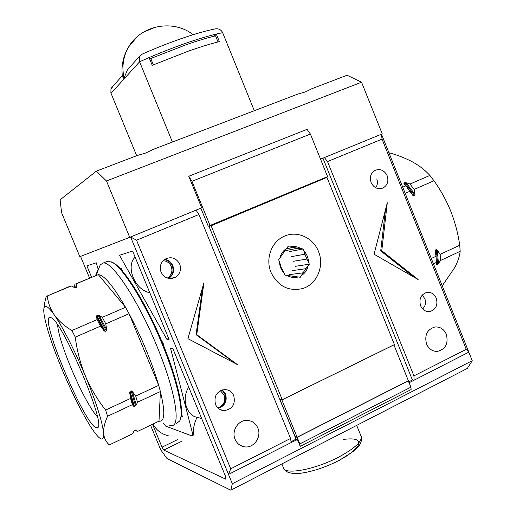 <?xml version="1.0" encoding="UTF-8"?>
<svg xmlns="http://www.w3.org/2000/svg" width="516" height="516" viewBox="0 0 516 516"><rect width="100%" height="100%" fill="white"/><g stroke="black" fill="none" stroke-linecap="round" stroke-linejoin="round"><path stroke-width="0.77" d="M156.161 26.935L143.545 32.082M129.606 67.454L127.349 70.002L124.808 76.239L123.208 78.019L122.298 75.82M219.371 41.602C210.689 43.75 200.408 46.911 188.54 51.084L152.233 65.313L149.072 57.579C175.066 46.511 197.48 38.668 216.301 34.043L219.371 41.602M254.304 110.721L222.667 32.669C221.19 29.825 218.868 28.541 215.688 28.812L214.211 29.109M218.01 41.944L215.527 35.817C207.045 37.887 197.099 40.919 185.683 44.898L150.762 58.521L153.342 64.835M141.842 54.29L139.662 56.115L139.591 61.778L172.421 142.042M136.663 155.716L110.895 92.925L110.953 89.171L113.101 86.075M222.667 32.669L216.301 34.043L213.972 36.197M124.808 76.239L124.414 78.548L123.208 78.019M150.762 58.521L149.853 59.488M220.377 390.696L224.092 395.004C225.776 401.267 223.692 405.576 217.849 407.937L220.326 407.156C227.072 401.925 227.575 396.224 221.848 390.064M284.026 272.977L281.226 267.578L279.517 261.889C279.653 266.192 281.156 269.887 284.026 272.977L284.897 275.112L300.28 277.266L303.021 272.841L289.592 274.622M301.041 248.641L289.992 246.99C293.849 245.984 297.532 246.532 301.041 248.641L303.163 248.957L289.411 251.595M297.603 248.248L284.69 250.782M286.29 248.822L292.746 247.525M286.574 248.486L279.93 257.923C280.956 253.795 283.168 250.647 286.574 248.486L287.851 246.674L289.992 246.99M291.45 256.62L304.917 254.22L303.163 248.957M304.027 251.079C306.852 254.149 308.336 257.813 308.484 262.07L306.878 259.051L293.346 261.29M292.385 270.61L305.898 268.694L309.342 264.192L308.484 262.07M308.084 266.004C307.097 270.1 304.917 273.248 301.544 275.441M298.145 276.969C294.294 278.027 290.592 277.505 287.044 275.415M279.93 257.923L278.646 259.748L279.517 261.889M304.917 254.22L306.878 259.051M305.898 268.694L303.021 272.841M295.384 266.308L309.342 264.192M422.191 295.1L424.855 298.706M424.881 298.783C426.19 302.795 425.436 306.175 422.61 308.916M376.757 178.936C377.925 182.193 377.551 185.128 375.648 187.74M163.14 260.709C166.913 261.006 169.616 262.908 171.241 266.43C172.815 271.345 171.518 275.221 167.352 278.072M408.369 380.705L393.914 344.875L281.871 399.945L297.106 437.213L408.369 380.705M280.433 399.365L279.988 399.584L281.871 399.945M297.106 437.213L295.152 436.671L279.988 399.584M320.539 159.154L382.24 133.87L361.555 82.218L347.081 75.233L311.89 88.694L305.633 91.835L297.713 94.118L153.181 149.401L145.905 152.975L137.295 155.477L96.344 171.144L60.127 199.782L61.565 212.611L79.832 256.665L129.703 237.341L106.477 180.987L96.344 171.144M188.766 176.266L191.946 181.31L310.406 134.05L307.02 129.348L188.766 176.266L201.685 207.845L129.703 237.341M310.406 134.05L327.583 176.614L208.251 226.234L200.866 208.18M210.077 225.64L191.946 181.31M361.555 82.218L106.477 180.987M257.839 428.003C261.935 436.942 253.711 448.572 244.423 446.817C240.088 446.043 236.979 443.547 235.09 439.322C231.168 430.699 238.611 419.476 247.532 420.398C252.324 420.882 255.762 423.417 257.839 428.003M446.314 334.258C448.559 343.372 445.643 349.08 437.568 351.383C432.569 351.57 428.899 349.132 426.564 344.082C424.326 335.207 427.087 329.511 434.853 327.002C440.051 326.596 443.876 329.014 446.314 334.258M436.278 298.19C438.052 304.988 435.968 309.432 430.028 311.522C425.771 311.974 422.63 310.045 420.592 305.743C418.824 299.093 420.817 294.668 426.558 292.462C430.937 291.856 434.175 293.765 436.278 298.19M387.161 175.717C388.845 181.213 387.464 185.309 383.02 188.011C377.854 189.759 373.881 187.94 371.101 182.567C369.437 177.22 370.72 173.163 374.964 170.403C380.228 168.442 384.291 170.215 387.161 175.717M179.736 264.147C181.548 269.913 179.961 274.37 174.976 277.511C168.893 279.795 164.249 277.995 161.05 272.113C159.289 266.695 160.657 262.36 165.139 259.103C171.435 256.291 176.298 257.974 179.736 264.147M168.713 278.421C173.17 275.254 174.543 271.003 172.821 265.682C171.189 262.083 168.468 260 164.649 259.425M233.774 395.714C235.619 404.273 232.4 409.246 224.131 410.626C220.139 410.33 217.275 408.285 215.533 404.492C213.669 396.294 216.655 391.322 224.499 389.574C228.801 389.619 231.89 391.663 233.774 395.714M218.307 408.35C224.995 405.898 227.414 401.113 225.563 394.005L222.428 389.89M318.456 251.415C324.764 265.998 316.843 284.593 302.389 288.605C288.392 291.579 277.937 286.193 271.023 272.442C265.23 258.961 271.377 241.927 283.839 236.438C296.552 230.149 313.128 237.444 318.456 251.415M164.069 259.864C173.421 259.89 176.524 274.377 167.997 278.259M130.613 236.967L196.054 210.154L198.937 214.508L290.56 438.452L291.153 442.554L228.498 474.43L130.613 236.967L136.54 240.198L198.937 214.508M381.485 134.179L382.04 139.133L327.525 161.572L324.409 157.567L381.485 134.179L472.237 360.697L467.309 368.443L230.8 490.2L232.329 483.718L228.498 474.43L230.729 468.799L136.54 240.198M132.612 251.04L169.042 339.38L166.829 339.27L119.512 255.278L132.612 251.04M91.654 277.376L86.875 265.85L96.279 262.799L98.292 269.745M163.011 422.804L165.72 426.139L192.223 436.033C192.829 435.885 192.861 434.724 192.32 432.556L170.538 348.268L172.783 348.448L225.595 476.532L225.86 479.216L163.766 450.062L162.024 447.185L152.53 424.275M181.464 413.135L182.335 416.464L181.187 416.096M120.286 268.688L121.189 268.449L123.111 271.88M161.095 339.696L163.172 343.411L164.127 347.049M80.561 256.381L89.616 278.227M150.543 425.223L160.728 449.791L167.036 458.595L230.8 490.2M282.252 399.713L279.678 399.216L209.019 226.421L326.963 177.381L394.424 344.578L282.252 399.713L211.121 225.737L326.963 177.381M291.03 441.702L296.016 439.168L279.995 399.597M408.82 381.814L412.413 379.989L322.945 158.167M168.655 338.444L166.829 339.27M149.821 292.772C133.483 289.399 125.865 264.979 135.173 257.252M95.396 275.815L98.201 269.436M181.793 441.251L163.766 450.062M192.449 435.917L192.7 435.794C193.281 435.652 193.526 434.388 193.435 432.008C193.429 427.035 194.655 422.101 197.112 417.212C188.482 416.618 180.297 400.7 188.721 387.103M162.024 447.185L177.659 439.567M168.222 435.717C161.495 434.156 156.412 430.273 152.975 424.062M382.04 139.133L466.27 349.345L468.818 352.164L409.182 382.717M408.201 380.789L410.968 387.142L411.104 389.567L300.202 446.334L297.442 439.574L291.153 442.554M232.329 483.718L472.237 360.697M374.055 254.22L387.29 202.749L381.763 250.724L418.128 279.543L374.055 254.22M327.525 161.572L413.935 375.88L466.27 349.345M209.019 226.421L211.121 225.737M297.442 439.574L296.016 439.168M412.413 379.989L414.18 380.169M414.109 380.002L413.935 375.88M279.859 399.661L295.197 436.781L297.151 437.329L299.848 443.908L300.202 446.334M187.921 338.677L203.923 282.8L196.744 334.671L237.483 364.644L187.921 338.677M230.729 468.799L290.56 438.452M201.717 418.624L197.112 417.212M410.968 387.142L299.848 443.908M385.458 209.883L380.724 250.886L381.763 250.724M380.724 250.886L413.645 276.969M202.607 287.406L196.061 334.652L196.744 334.671M196.061 334.652L235.225 363.464M408.414 380.814L297.151 437.329M442.238 285.819L455.015 267.12C457.924 261.335 459.646 256.065 460.169 251.305L459.737 245.255C458.047 233.567 455.067 222.248 450.803 211.283C446.353 200.401 440.748 190.23 433.982 180.768L429.867 175.44C425.448 170.461 419.843 166.049 413.064 162.211C406.118 158.451 398.294 155.342 389.599 152.871L389.032 153.02M402.725 187.198L405.905 185.825L412.626 195.08M403.989 183.657L405.905 185.825M403.957 183.619L403.976 183.045L413.819 196.093L412.832 195.383M404.912 182.638L406.137 182.748L414.961 194.429L414.754 195.68L404.912 182.638L403.976 183.045M429.867 175.44L410.052 184.025L406.137 182.748M389.599 152.871L389.064 153.097M409.981 191.23L405.183 193.319M431.292 258.49L436.033 256.284L436.33 264.476L437.587 264.237L436.33 249.583L435.401 250.008L436.671 264.663M435.401 250.008L435.194 251.215L436.033 256.284M436.33 249.583L437.323 250.292L438.439 263.418L440.645 260.438L460.169 251.305M459.737 245.255L440.135 254.375L437.323 250.292M433.982 180.768L414.135 189.417L414.961 194.429M413.819 196.093L414.754 195.68M436.555 262.354L433.421 263.818M438.439 263.418L437.587 264.237M410.052 184.025L414.135 189.417M440.135 254.375L440.645 260.438M97.356 416.696C91.248 410.543 79.845 389.219 70.944 367.766C62.855 348.081 58.398 333.794 57.592 324.919M49.968 317.334L51.49 317.882C63.036 322.635 105.761 423.688 97.859 427.545L95.963 427.7C83.302 422.417 39.126 316.56 49.968 317.334M135.115 430.241L137.482 431.466L159.005 421.179L160.392 391.547L137.501 402.254L135.708 396.056L158.709 385.349L129.071 313.689L105.767 323.848L102.297 317.353L125.543 307.278L98.324 274.641L96.382 275.402M169.087 425.139L171.854 425.603C181.097 425.777 175.105 389.832 156.87 346.101C137.953 299.757 111.914 260.877 103.123 263.057L100.22 264.882L99.104 267.694M176.588 423.326L179.62 421.056C184.444 413.593 177.375 380.731 162.011 343.779C145.88 304.33 123.698 268.655 112.585 262.528L107.973 261.051L105.825 261.941M180.419 419.018C184.405 410.446 177.298 378.667 162.63 343.372C146.686 304.375 124.724 269.088 113.694 263.005L111.508 261.928M107.87 444.063L109.36 444.908C106.019 441.973 104.097 438.116 103.6 433.343C103.335 428.461 104.651 422.765 107.554 416.264L105.619 410.059C97.408 399.668 90.661 388.296 85.372 375.951C80.328 363.49 76.961 350.551 75.278 337.142L71.879 330.524C64.339 325.931 58.463 320.7 54.244 314.844C63.532 328.531 73.911 348.9 85.372 375.951C96.363 402.835 102.439 421.972 103.6 433.343C103.948 439.219 102.336 440.535 98.782 437.297C96.544 435.207 93.777 431.595 90.494 426.448C81.393 411.839 71.963 392.934 62.204 369.74C52.619 346.565 46.64 328.518 44.273 315.586C43.686 311.974 43.608 309.387 44.041 307.833C45.079 304.427 48.485 306.762 54.244 314.844C50.265 308.897 47.956 302.602 47.324 295.958L70.079 286.225M44.041 307.833L44.576 303.311L46.272 296.178L47.214 295.952M44.576 303.311L43.983 308.026M109.36 444.908L132.689 433.756L133.838 431.273L134.534 430.518L136.321 430.086L135.605 430.009M137.482 431.466L136.321 430.086M136.269 405.002L135.534 405.815L131.174 390.825L132.373 391.573L136.269 405.002L137.501 402.254M134.392 406.35L133.65 406.234L129.722 392.799L130.019 391.36L134.392 406.35L135.534 405.815M107.554 416.264L132.399 404.641L133.65 406.234M135.708 396.056L132.373 391.573M106.625 329.479L106.328 330.911L97.95 315.192L99.111 315.405L106.625 329.479L105.767 323.848M105.154 331.42L103.948 330.653L96.447 316.56L96.782 315.695L105.154 331.42L106.328 330.911M75.278 337.142L100.575 326.112L103.948 330.653M105.619 410.059L130.58 398.442L129.722 392.799M131.174 390.825L130.019 391.36M102.297 317.353L99.111 315.405M159.005 421.179C164.875 421.972 165.339 412.091 160.392 391.547L158.709 385.349C151.704 361.8 141.823 337.916 129.071 313.689L125.543 307.278C113.114 285.851 104.039 274.976 98.324 274.641L74.968 284.181L74.052 287.212L76.755 286.606L76.213 283.884M76.755 286.606L76.413 287.386L74.052 287.212M74.117 287.618L75.297 287.857L76.413 287.386M75.297 287.857L71.292 285.941L47.324 295.958M71.879 330.524L97.111 319.598L96.447 316.56M97.95 315.192L96.782 315.695M132.399 404.641L130.58 398.442M100.575 326.112L97.111 319.598M137.024 36.875L128.561 47.014C123.35 56.212 121.782 66.267 123.853 77.187M149.072 57.579L139.591 61.778L111.043 93.319M361.142 436.336C361.303 435.923 362.858 440.232 359.181 445.579L353.718 451.126L339.444 460.278C325.886 467.141 313.115 471.437 301.118 473.178C296.165 474.004 291.637 473.63 287.528 472.063C283.065 468.515 284.09 468.921 283.542 468.006C285.193 475.191 315.818 469.347 339.225 456.808C354.976 448.178 362.277 441.354 361.142 436.336L356.691 425.384M192.32 432.556L193.435 432.008M339.083 460.259C347.158 456.318 353.499 451.448 358.104 445.663C360.716 439.813 355.698 437.755 343.056 439.484M122.324 76.046C121.15 65.713 123.227 56.031 128.561 47.014C141.216 25.013 173.221 18.976 193.171 34.682M215.688 28.812C197.944 32.147 167.668 42.647 141.197 54.573M127.349 70.002L139.662 56.115M111.682 87.675L122.286 75.71M281.865 463.91L283.542 468.006M240.282 445.373L244.423 446.817M434.782 351.254L437.568 351.383M427.732 311.587L430.028 311.522M380.576 188.714L383.02 188.011M169.332 278.517L174.976 277.511M220.139 409.588L224.131 410.626M98.369 426.171L97.859 427.545M95.989 275.563L100.22 264.882M103.123 263.057L107.973 261.051M113.694 263.005L112.585 262.528M76.091 283.884L98.188 274.647M74.162 287.651L74.852 287.909M74.091 287.606L75.162 287.154L73.943 287.515"/></g></svg>
